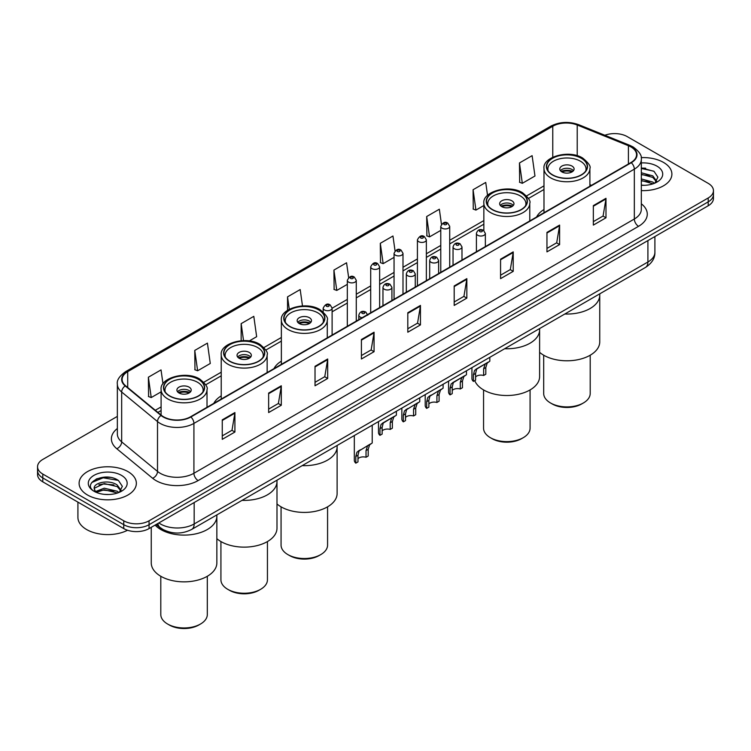 <?xml version="1.0" encoding="UTF-8"?>
<svg xmlns="http://www.w3.org/2000/svg" width="751" height="751" viewBox="0 0 751 751"><rect width="100%" height="100%" fill="white"/><g stroke="black" fill="none" stroke-linecap="round" stroke-linejoin="round"><path stroke-width="1.13" d="M221.226 395.88A31.608 18.249 0 0 0 213.819 403.353M281.362 361.156A31.608 18.249 0 0 0 273.955 368.638M543.987 209.529A31.608 18.249 0 0 0 536.58 217.011M169.088 531.961A17.893 10.326 180 0 1 160.554 528.178L156.105 524.517M110.115 477.392A23.854 13.771 0 0 0 96.156 479.054M645.653 168.196A23.854 13.771 0 0 0 641.316 168.177M117.353 416.392L42.788 459.443A17.893 10.326 0 0 0 37.55 466.746L37.55 474.538A17.893 10.326 0 0 0 42.788 481.842L123.755 528.591A17.893 10.326 0 0 0 149.055 528.591L708.212 205.765A17.893 10.326 0 0 0 713.45 198.461L713.45 194.565A17.893 10.326 0 0 1 708.212 201.869A17.893 10.326 0 0 0 713.45 194.565L713.45 190.67A17.893 10.326 0 0 0 708.212 183.366L627.245 136.616A17.893 10.326 0 0 0 604.846 135.264M37.55 466.746A17.893 10.326 0 0 0 42.788 474.05L123.755 520.8A17.893 10.326 0 0 0 149.055 520.8L149.055 524.696L708.212 201.869L149.055 524.696A17.893 10.326 0 0 1 123.755 524.696A17.893 10.326 0 0 0 149.055 524.696L149.055 528.591M42.788 474.05L42.788 477.946L123.755 524.696L42.788 477.946A17.893 10.326 0 0 1 37.55 470.642A17.893 10.326 0 0 0 42.788 477.946L42.788 481.842M663.508 162.423A28.622 16.522 0 0 0 641.185 157.626A28.622 16.522 0 0 1 663.508 162.423A28.622 16.522 0 0 1 671.892 174.11A28.622 16.522 0 0 0 663.508 162.423M127.97 471.619A28.622 16.522 0 0 0 96.776 468.033A28.622 16.522 0 0 0 79.108 483.306A28.622 16.522 0 0 0 87.492 494.993A28.622 16.522 0 0 0 118.686 498.57A28.622 16.522 0 0 0 136.353 483.306A28.622 16.522 0 0 0 127.97 471.619A28.622 16.522 0 0 0 96.776 468.033A28.622 16.522 0 0 0 79.108 483.306A28.622 16.522 0 0 0 87.492 494.993A28.622 16.522 0 0 0 118.686 498.57A28.622 16.522 0 0 0 136.353 483.306A28.622 16.522 0 0 0 127.97 471.619M630.953 146.943A19.085 11.021 180 0 1 636.548 154.734A19.085 11.021 180 0 1 630.953 162.526L190.547 416.786A19.085 11.021 180 0 1 161.418 415.322L125.577 385.761A19.085 11.021 180 0 1 122.131 379.443A19.085 11.021 180 0 1 127.717 371.651L552.774 126.243A19.085 11.021 180 0 1 577.219 125.013L628.409 145.703A19.085 11.021 180 0 1 630.953 146.943M631.291 146.745A19.564 11.293 0 0 0 628.681 145.478L577.491 124.788A19.564 11.293 0 0 0 552.445 126.055L127.379 371.463A19.564 11.293 0 0 0 125.192 385.92L161.033 415.481A19.564 11.293 0 0 0 190.885 416.983L631.291 162.714A19.564 11.293 0 0 0 631.291 146.745M222.258 419.856L222.258 439.335L234.913 432.032L234.913 412.552L222.258 419.856M222.258 435.88L232.003 430.257L234.856 413.2A4.769 2.751 -120 0 0 234.913 412.552M231.918 430.304L234.913 432.032M268.642 393.083L268.642 412.552L281.296 405.249L281.296 385.779L268.642 393.083M268.642 409.098L278.386 403.475L281.24 386.418A4.769 2.751 -120 0 0 281.296 385.779M278.302 403.522L281.296 405.249M315.026 366.3L315.026 385.779L327.68 378.476L327.68 358.997L315.026 366.3M315.026 382.315L324.77 376.692L327.633 359.645A4.769 2.751 -120 0 0 327.68 358.997M324.685 376.739L327.68 378.476M361.419 339.518L361.419 358.997L374.064 351.693L374.064 332.214L361.419 339.518M361.419 355.542L371.163 349.91L374.017 332.862A4.769 2.751 -120 0 0 374.064 332.214M371.069 349.966L374.064 351.693M593.346 205.614L593.346 225.093L605.991 217.79L605.991 198.311L593.346 205.614M593.346 221.639L603.091 216.016L605.944 198.959A4.769 2.751 -120 0 0 605.991 198.311M602.997 216.063L605.991 217.79M546.953 232.397L546.953 251.876L559.608 244.573L559.608 225.093L546.953 232.397M546.953 248.421L556.698 242.789L559.561 225.741A4.769 2.751 -120 0 0 559.608 225.093M556.613 242.845L559.608 244.573M500.57 259.179L500.57 278.649L513.224 271.346L513.224 251.876L500.57 259.179M500.57 275.195L510.314 269.571L513.168 252.524A4.769 2.751 -120 0 0 513.224 251.876M510.229 269.618L513.224 271.346M454.186 285.953L454.186 305.432L466.84 298.128L466.84 278.649L454.186 285.953M454.186 301.977L463.93 296.354L466.784 279.297A4.769 2.751 -120 0 0 466.84 278.649M463.846 296.401L466.84 298.128M407.802 312.735L407.802 332.214L420.447 324.911L420.447 305.432L407.802 312.735M407.802 328.76L417.547 323.137L420.4 306.079A4.769 2.751 -120 0 0 420.447 305.432M417.462 323.183L420.447 324.911M641.316 190.604A28.622 16.522 0 0 0 671.892 174.11A28.622 16.522 0 0 1 641.316 190.604M149.055 520.8L708.212 197.973A17.893 10.326 0 0 0 713.45 190.67M249.294 340.935L256.654 336.692L253.8 316.34L241.155 323.643L241.155 340.71M194.762 350.426L197.626 370.778L210.271 363.475L207.417 343.123L194.762 350.426L194.969 369.783M162.986 383.817L161.033 369.905L148.379 377.209L148.585 396.566M395.045 250.872L392.961 236.002L380.306 243.305L380.513 262.662M441.457 224.277L439.344 209.219L426.69 216.523L426.897 235.88M487.54 195.373L485.728 182.437L473.074 189.74L473.28 209.097M519.467 162.958L522.32 183.31L534.965 176.006L532.112 155.654L519.467 162.958L519.664 182.324M302.484 305.92L300.184 289.557L287.539 296.861L287.539 310.313M348.642 277.551L346.568 262.784L333.923 270.088L334.129 289.445M333.923 270.088L336.777 290.43L347.328 284.338M336.777 290.43L333.923 289.37M380.306 243.305L383.16 263.657L394.05 257.368M383.16 263.657L380.306 262.587M426.69 216.523L429.544 236.875L440.771 230.388M429.544 236.875L426.69 235.805M473.074 189.74L475.937 210.092L483.851 205.521M475.937 210.092L473.074 209.022M522.32 183.31L519.467 182.249M287.539 296.861L289.276 309.281M241.155 323.643L243.531 340.597M197.626 370.778L194.762 369.708M148.379 377.209L151.233 397.551L161.099 391.862M151.233 397.551L148.379 396.49M641.316 185.121L644.555 185.319M641.316 178.935L652.807 182.061L654.384 183.328M641.316 180.484L653.088 183.807M641.316 172.758L652.807 175.875L656.674 181.226M641.316 174.298L652.807 177.424L656.374 181.629M641.316 185.281A19.442 11.227 0 0 0 657.022 182.052A19.442 11.227 0 0 0 657.022 166.178A19.442 11.227 0 0 0 641.316 162.939M654.844 183.131L657.885 177.152L654.037 171.35L641.316 167.867M641.316 168.468L653.774 171.172M641.316 174.654L649.465 175.715M641.316 180.841L649.465 181.902M564.818 314.012A32.8 18.935 0 0 0 599.749 295.115A32.8 18.935 180 0 1 590.136 308.501A32.8 18.935 180 0 1 564.818 314.012M581.283 158.283A20.277 11.706 0 0 0 559.185 155.748A20.277 11.706 0 0 0 546.672 166.562A20.277 11.706 0 0 0 552.605 174.842A20.277 11.706 0 0 0 574.703 177.377A20.277 11.706 0 0 0 587.226 166.562A20.277 11.706 0 0 0 581.283 158.283M548.174 170.993A19.085 11.021 180 0 1 547.864 169.003A19.085 11.021 180 0 1 559.645 158.818A19.085 11.021 180 0 1 580.439 161.212A19.085 11.021 180 0 1 586.024 169.003A19.085 11.021 180 0 1 585.714 170.993M572.009 166.074A7.153 4.131 0 0 0 564.208 165.182A7.153 4.131 0 0 0 559.786 169.003A7.153 4.131 0 0 0 561.889 171.923A7.153 4.131 0 0 0 569.68 172.814A7.153 4.131 0 0 0 574.102 169.003A7.153 4.131 0 0 0 572.009 166.074M573.464 170.702A7.153 4.131 0 0 0 572.009 169.482A7.153 4.131 0 0 0 560.424 170.702M561.166 171.435A9.538 5.51 180 0 1 572.309 171.256L572.309 171.735M561.945 171.96A8.345 4.816 180 0 1 571.445 171.754L572.309 171.256M571.304 172.279L571.445 171.754M539.612 352.322A32.8 18.935 -0 0 0 590.136 355.251A32.8 18.935 -0 0 0 599.749 341.855L599.749 293.838M543.686 355.214L543.686 393.468A23.262 13.424 -0 0 0 550.502 402.968A23.262 13.424 -0 0 0 583.396 402.968L583.396 402.968A23.262 13.424 -0 0 0 590.202 393.468L590.202 355.214M550.502 402.968L552.182 403.935A20.868 12.054 -0 0 0 581.706 403.944L583.396 402.968L581.706 403.935A20.868 12.054 -0 0 0 581.706 403.935M77.916 502.119L77.916 517.392A29.815 17.217 0 0 0 86.647 529.558A29.815 17.217 0 0 0 127.539 530.253M104.473 494.374L109.017 494.505M95.555 491.52L104.239 488.206L117.259 491.248L118.836 492.515M96.353 492.356L104.239 489.755L117.55 492.994M95.696 492.121L94.297 488.854A13.48 7.782 0 0 0 96.475 492.459M121.136 490.422L117.259 485.071C109.167 479.035 92.523 482.762 94.297 488.854L94.251 488.263M94.335 489.042L94.71 488.037L104.239 483.569L117.259 486.61L120.827 490.816M119.296 492.327L122.347 486.348L118.489 480.537C104.849 470.736 80.601 483.653 94.607 491.576L95.302 491.999M121.484 475.364A19.442 11.227 0 0 0 93.978 475.364A19.442 11.227 0 0 0 93.978 491.238A19.442 11.227 0 0 0 121.484 491.238A19.442 11.227 0 0 0 121.484 475.364M91.763 482.489L103.178 477.805L118.226 480.368M98.897 484.761L103.178 483.991L113.927 484.911M98.897 490.947L103.178 490.168L113.927 491.098M504.681 348.727A32.8 18.935 0 0 0 539.612 329.83A32.8 18.935 180 0 1 530.009 343.216A32.8 18.935 180 0 1 504.681 348.727M521.147 193.007A20.277 11.706 0 0 0 499.058 190.463A20.277 11.706 0 0 0 486.535 201.277A20.277 11.706 0 0 0 492.478 209.557A20.277 11.706 0 0 0 514.576 212.101A20.277 11.706 0 0 0 527.089 201.277A20.277 11.706 0 0 0 521.147 193.007M488.047 205.708A19.085 11.021 180 0 1 487.728 203.718A19.085 11.021 180 0 1 499.509 193.542A19.085 11.021 180 0 1 520.302 195.927A19.085 11.021 180 0 1 525.897 203.718A19.085 11.021 180 0 1 525.578 205.708M511.872 200.799A7.153 4.131 0 0 0 504.071 199.897A7.153 4.131 0 0 0 499.659 203.718A7.153 4.131 0 0 0 501.752 206.638A7.153 4.131 0 0 0 509.553 207.529A7.153 4.131 0 0 0 513.966 203.718A7.153 4.131 0 0 0 511.872 200.799M513.337 205.417A7.153 4.131 0 0 0 511.872 204.206A7.153 4.131 0 0 0 500.297 205.417M501.03 206.149A9.538 5.51 180 0 1 512.173 205.981L512.173 206.45M501.818 206.675A8.345 4.816 180 0 1 511.318 206.478L512.173 205.981M511.178 206.994L511.318 206.478M474.773 380.616A32.8 18.935 -0 0 0 497.584 394.744A32.8 18.935 -0 0 0 530.009 389.966A32.8 18.935 -0 0 0 539.612 376.57L539.612 328.562M483.56 389.929L483.56 428.192A23.262 13.424 -0 0 0 490.365 437.683A23.262 13.424 -0 0 0 523.259 437.683L523.259 437.683A23.262 13.424 -0 0 0 530.075 428.192L530.075 389.929M490.365 437.683L492.055 438.659A20.868 12.054 -0 0 0 521.57 438.659L523.259 437.683L521.57 438.659M302.193 465.639A32.8 18.935 0 0 0 337.115 446.742A32.8 18.935 180 0 1 327.511 460.128A32.8 18.935 180 0 1 302.193 465.639M318.659 309.91A20.277 11.706 0 0 0 296.561 307.375A20.277 11.706 0 0 0 284.047 318.189A20.277 11.706 0 0 0 289.98 326.469A20.277 11.706 0 0 0 312.078 329.004A20.277 11.706 0 0 0 324.592 318.189A20.277 11.706 0 0 0 318.659 309.91M285.549 322.62A19.085 11.021 180 0 1 285.239 320.621A19.085 11.021 180 0 1 297.02 310.445A19.085 11.021 180 0 1 317.814 312.838A19.085 11.021 180 0 1 323.399 320.621A19.085 11.021 180 0 1 323.09 322.62M309.384 317.701A7.153 4.131 0 0 0 301.583 316.809A7.153 4.131 0 0 0 297.161 320.621A7.153 4.131 0 0 0 299.255 323.55A7.153 4.131 0 0 0 307.056 324.441A7.153 4.131 0 0 0 311.477 320.621A7.153 4.131 0 0 0 309.384 317.701M310.839 322.329A7.153 4.131 0 0 0 309.384 321.109A7.153 4.131 0 0 0 297.8 322.329M298.541 323.061A9.538 5.51 180 0 1 309.684 322.883L309.684 323.362M299.32 323.578A8.345 4.816 180 0 1 308.821 323.381L309.684 322.883M308.68 323.897L308.821 323.381M276.988 503.949A32.8 18.935 -0 0 0 327.511 506.869A32.8 18.935 -0 0 0 337.115 493.482L337.115 445.465M281.062 506.831L281.062 545.095A23.262 13.424 -0 0 0 287.877 554.595A23.262 13.424 -0 0 0 320.761 554.595L320.761 554.595A23.262 13.424 -0 0 0 327.577 545.095L327.577 506.831M287.877 554.595L289.557 555.562A20.868 12.054 -0 0 0 319.081 555.562L320.761 554.595L319.081 555.562M242.057 500.354A32.8 18.935 0 0 0 276.988 481.457A32.8 18.935 180 0 1 267.384 494.843A32.8 18.935 180 0 1 242.057 500.354M258.522 344.634A20.277 11.706 0 0 0 236.424 342.09A20.277 11.706 0 0 0 223.911 352.904A20.277 11.706 0 0 0 229.853 361.184A20.277 11.706 0 0 0 251.942 363.719A20.277 11.706 0 0 0 264.465 352.904A20.277 11.706 0 0 0 258.522 344.634M225.422 357.335A19.085 11.021 180 0 1 225.103 355.345A19.085 11.021 180 0 1 236.884 345.16A19.085 11.021 180 0 1 257.677 347.553A19.085 11.021 180 0 1 263.272 355.345A19.085 11.021 180 0 1 262.953 357.335M249.248 352.416A7.153 4.131 0 0 0 241.446 351.524A7.153 4.131 0 0 0 237.034 355.345A7.153 4.131 0 0 0 239.128 358.265A7.153 4.131 0 0 0 246.929 359.156A7.153 4.131 0 0 0 251.341 355.345A7.153 4.131 0 0 0 249.248 352.416M250.703 357.044A7.153 4.131 0 0 0 249.248 355.833A7.153 4.131 0 0 0 237.663 357.044M238.405 357.776A9.538 5.51 180 0 1 249.548 357.598L249.548 358.077M239.184 358.302A8.345 4.816 180 0 1 248.684 358.096L249.548 357.598M248.543 358.621L248.684 358.096M216.851 538.664A32.8 18.935 -0 0 0 267.384 541.593A32.8 18.935 -0 0 0 276.988 528.197L276.988 480.189M220.925 541.555L220.925 579.81A23.262 13.424 -0 0 0 227.741 589.31A23.262 13.424 -0 0 0 260.635 589.31L260.635 589.31A23.262 13.424 -0 0 0 267.44 579.81L267.44 541.555M227.741 589.31L229.43 590.286A20.868 12.054 -0 0 0 258.945 590.286L260.635 589.31L258.945 590.286M160.864 529.558A32.8 18.935 0 0 0 196.602 533.67A32.8 18.935 0 0 0 216.851 516.172A32.8 18.935 180 0 1 207.248 529.558A32.8 18.935 180 0 1 155.119 525.09A32.8 18.935 0 0 0 160.864 529.558M198.395 379.349A20.277 11.706 0 0 0 176.297 376.805A20.277 11.706 0 0 0 163.774 387.629A20.277 11.706 0 0 0 169.717 395.899A20.277 11.706 0 0 0 191.815 398.443A20.277 11.706 0 0 0 204.328 387.629A20.277 11.706 0 0 0 198.395 379.349M165.286 392.06A19.085 11.021 180 0 1 164.976 390.06A19.085 11.021 180 0 1 176.748 379.884A19.085 11.021 180 0 1 197.551 382.268A19.085 11.021 180 0 1 203.136 390.06A19.085 11.021 180 0 1 202.826 392.06M189.111 387.14A7.153 4.131 0 0 0 181.32 386.239A7.153 4.131 0 0 0 176.898 390.06A7.153 4.131 0 0 0 178.991 392.98A7.153 4.131 0 0 0 186.792 393.881A7.153 4.131 0 0 0 191.214 390.06A7.153 4.131 0 0 0 189.111 387.14M190.576 391.759A7.153 4.131 0 0 0 189.111 390.548A7.153 4.131 0 0 0 177.536 391.759M178.269 392.491A9.538 5.51 180 0 1 189.421 392.322L189.421 392.792M179.057 393.017A8.345 4.816 180 0 1 188.557 392.82L189.421 392.322M188.417 393.336L188.557 392.82M151.251 527.315L151.251 562.921A32.8 18.935 -0 0 0 171.5 580.41A32.8 18.935 -0 0 0 207.248 576.308A32.8 18.935 -0 0 0 216.851 562.921L216.851 514.904M160.798 576.27L160.798 614.534A23.262 13.424 -0 0 0 167.604 624.025A23.262 13.424 -0 0 0 200.498 624.025L200.498 624.025A23.262 13.424 -0 0 0 207.314 614.534L207.314 576.27M167.604 624.025L169.294 625.001A20.868 12.054 -0 0 0 198.818 625.001L200.498 624.025L198.818 625.001M475.59 376.955A5.961 3.445 180 0 1 483.635 375.491L483.635 368.816L485.099 364.301L486.122 363.343L478.04 368.009L476.66 369.173L475.59 373.463L475.59 380.137L473.421 381.395A8.946 5.163 180 0 1 471.938 378.542L471.938 367.633M473.421 381.395L473.421 374.711L474.557 370.393L486.845 362.93M489.821 357.307L489.821 361.212L487.202 363.09L485.813 367.558L485.813 374.233L483.635 375.491M475.871 369.257L478.04 368.009L475.871 369.257M452.233 390.445A5.961 3.445 180 0 1 460.279 388.98L460.279 382.306L461.734 377.791L462.766 376.833L454.684 381.499L453.304 382.663L452.233 386.943L452.233 393.627L450.056 394.885A8.946 5.163 180 0 1 448.572 392.031L448.572 381.123M450.056 394.885L450.056 388.201L451.191 383.874L463.48 376.42M466.465 370.787L466.465 374.693L463.846 376.57L462.447 381.048L462.447 387.723L460.279 388.98M452.515 382.747L454.684 381.499L452.515 382.747M428.868 403.925A5.961 3.445 180 0 1 436.913 402.47L436.913 395.786L438.377 391.28L439.401 390.323L429.938 396.143L428.868 400.433L428.868 407.117L426.69 408.366A8.946 5.163 180 0 1 425.207 405.521L425.207 394.613M426.69 408.366L426.69 401.691L427.835 397.363L440.124 389.9M443.099 384.277L443.099 388.183L440.48 390.06L439.091 394.538L439.091 401.212L436.913 402.47M429.15 396.237L431.318 394.988L429.15 396.237M405.512 417.415A5.961 3.445 180 0 1 413.557 415.96L413.557 409.276L415.012 404.761L416.045 403.803L406.582 409.633L405.512 413.923L405.512 420.598L403.334 421.855A8.946 5.163 180 0 1 401.851 419.011L401.851 408.093M403.334 421.855L403.334 415.181L404.47 410.853L416.758 403.39M419.743 397.767L419.743 401.672L417.124 403.55L415.725 408.018L415.725 414.702L413.557 415.96M405.793 409.727L407.962 408.469L405.793 409.727M382.146 430.905A5.961 3.445 180 0 1 390.191 429.441L390.191 422.766L391.647 418.251L392.679 417.293L384.596 421.959L383.217 423.123L382.146 427.413L382.146 434.087L379.968 435.345A8.946 5.163 180 0 1 378.485 432.492L378.485 421.583M379.968 435.345L379.968 428.661L381.104 424.343L393.393 416.88M396.378 411.257L396.378 415.162L393.759 417.04L392.369 421.508L392.369 428.192L390.191 429.441M382.428 423.217L384.596 421.959L382.428 423.217M357.983 458.73A5.961 3.445 180 0 1 366.028 457.275L366.028 450.591L367.492 446.085L368.516 445.118L359.053 450.947L357.983 455.237L357.983 461.912L355.805 463.17A8.946 5.163 180 0 1 354.322 460.325L354.322 435.533M355.805 463.17L355.805 456.495L356.95 452.168L369.239 444.705M372.214 425.207L372.214 442.987L369.595 444.864L368.206 449.333L368.206 456.017L366.028 457.275M358.265 451.041L360.433 449.783L358.265 451.041M158.836 522.94A23.854 13.771 0 0 0 160.442 523.963A23.854 13.771 0 0 0 194.171 523.963L647.906 262.005A23.854 13.771 0 0 0 654.9 252.261C655.069 258.184 651.915 263.244 645.438 267.459L191.702 529.427A11.932 6.89 60 0 0 194.171 523.963L194.171 502.541M647.906 240.573L647.906 262.005A11.932 6.89 60 0 1 645.438 267.459M157.87 523.494A11.932 7.979 129.5 0 0 159.954 527.38L156.33 524.386M708.212 205.765L708.212 197.973M123.755 528.591L123.755 520.8M641.316 203.812A29.815 17.217 180 0 1 638.547 226.314L198.142 480.574A5.961 3.445 60 0 1 193.918 473.271L634.332 219.01A23.854 13.771 0 0 0 641.316 209.266L641.316 159.409A23.854 13.771 180 0 1 634.332 169.144A5.961 3.445 -120 0 0 631.291 162.714M198.142 480.574A29.815 17.217 180 0 1 155.973 480.574A29.815 17.217 180 0 1 152.631 478.274L116.781 448.722A29.815 17.217 180 0 1 117.353 428.521M160.188 473.271A23.854 13.771 0 0 0 193.918 473.271L193.918 423.414A23.854 13.771 180 0 1 157.513 421.574L121.671 392.022A23.854 13.771 180 0 1 117.353 384.118L117.353 433.984A23.854 13.771 0 0 0 121.671 441.879L157.513 471.431A23.854 13.771 0 0 0 160.188 473.271M641.316 159.409C642.114 155.682 639.373 151.524 633.093 146.943L629.958 145.412A5.961 2.797 112 0 0 628.681 145.478M629.958 145.412L578.768 124.722C568.892 121.23 559.514 121.737 550.643 126.243A5.961 3.445 60 0 1 552.445 126.055M127.379 371.463A5.961 3.445 -120 0 0 125.577 371.651C119.39 376.101 116.649 380.259 117.353 384.118M125.192 385.92A5.961 3.99 129.5 0 0 121.671 392.022L121.671 441.879A5.961 3.99 -50.5 0 1 116.781 448.722M578.768 124.722A5.961 2.797 112 0 0 577.491 124.788M161.033 415.481A5.961 3.99 129.5 0 0 157.513 421.574L157.513 471.431A5.961 3.99 -50.5 0 1 152.631 478.274M190.885 416.983A5.961 3.445 60 0 1 193.918 423.414L634.332 169.144L634.332 219.01A5.961 3.445 60 0 0 638.547 226.314M127.717 371.651L127.717 387.525M628.409 145.703L628.409 163.99M577.219 125.013L577.219 155.72M591.478 185.319L589.901 184.68M552.774 126.243L552.774 157.222M543.987 185.863L526.601 195.898M483.851 220.578L449.718 240.282M440.771 245.446L426.361 253.772M417.415 258.935L402.996 267.262M394.05 272.425L379.64 280.743M370.694 285.906L356.274 294.232M347.328 299.396L332.111 308.182M281.362 337.481L263.976 347.525M221.226 372.205L203.84 382.24M161.099 406.92L155.297 410.271M407.802 313.355L420.4 306.079M454.186 286.572L466.784 279.297M500.57 259.79L513.168 252.524M546.953 233.017L559.561 225.741M593.346 206.234L605.944 198.959M361.419 340.137L374.017 332.862M315.026 366.92L327.633 359.645M268.642 393.693L281.24 386.418M222.258 420.476L234.856 413.2M552.398 174.964A20.577 11.875 0 0 0 581.49 174.964A20.577 11.875 0 0 0 581.49 158.17A20.577 11.875 0 0 0 552.398 158.17A20.577 11.875 0 0 0 552.398 174.964M589.901 186.22L589.901 168.515A22.962 13.255 180 0 1 575.735 180.756A22.962 13.255 180 0 1 550.708 177.884A22.962 13.255 180 0 1 543.987 168.515L543.987 212.74M492.262 209.679A20.577 11.875 0 0 0 521.363 209.679A20.577 11.875 0 0 0 521.363 192.885A20.577 11.875 0 0 0 492.262 192.885A20.577 11.875 0 0 0 492.262 209.679M529.774 220.944L529.774 203.23A22.962 13.255 180 0 1 515.599 215.481A22.962 13.255 180 0 1 490.581 212.599A22.962 13.255 180 0 1 483.851 203.23L483.851 230.538M289.773 326.591A20.577 11.875 0 0 0 318.865 326.591A20.577 11.875 0 0 0 318.865 309.787A20.577 11.875 0 0 0 289.773 309.787A20.577 11.875 0 0 0 289.773 326.591M327.276 337.847L327.276 320.142A22.962 13.255 180 0 1 313.101 332.383A22.962 13.255 180 0 1 288.084 329.511A22.962 13.255 180 0 1 281.362 320.142L281.362 364.357M229.637 361.306A20.577 11.875 0 0 0 258.738 361.306A20.577 11.875 0 0 0 258.738 344.512A20.577 11.875 0 0 0 229.637 344.512A20.577 11.875 0 0 0 229.637 361.306M267.149 372.571L267.149 354.857A22.962 13.255 180 0 1 252.974 367.098A22.962 13.255 180 0 1 227.957 364.226A22.962 13.255 180 0 1 221.226 354.857L221.226 399.081M169.51 396.021A20.577 11.875 0 0 0 198.602 396.021A20.577 11.875 0 0 0 198.602 379.227A20.577 11.875 0 0 0 169.51 379.227A20.577 11.875 0 0 0 169.51 396.021M207.013 407.286L207.013 389.572A22.962 13.255 180 0 1 192.838 401.823A22.962 13.255 180 0 1 167.82 398.95A22.962 13.255 180 0 1 161.099 389.572L161.099 415.05M477.72 235.27A4.468 2.582 180 0 1 476.406 233.439C477.552 229.768 479.889 228.708 483.428 230.247L485.353 233.439A4.468 2.582 180 0 1 482.593 235.833A4.468 2.582 180 0 1 477.72 235.27M481.935 230.397A1.493 0.864 0 0 0 479.823 230.397A1.493 0.864 0 0 0 479.823 231.618A1.493 0.864 0 0 0 481.935 231.618A1.493 0.864 0 0 0 481.935 230.397M486.122 363.343L488.291 362.095M483.635 368.816L485.813 367.558M473.421 374.711L475.59 373.463M454.355 248.759A4.468 2.582 180 0 1 453.041 246.929C454.186 243.258 456.524 242.197 460.063 243.737L461.987 246.929A4.468 2.582 180 0 1 459.227 249.313A4.468 2.582 180 0 1 454.355 248.759M458.57 243.887A1.493 0.864 0 0 0 456.467 243.887A1.493 0.864 0 0 0 456.467 245.108A1.493 0.864 0 0 0 458.57 245.108A1.493 0.864 0 0 0 458.57 243.887M462.766 376.833L464.935 375.575M460.279 382.306L462.447 381.048M450.056 388.201L452.233 386.943M430.99 262.24A4.468 2.582 180 0 1 429.685 260.419C430.83 256.748 433.167 255.687 436.697 257.227L438.631 260.419A4.468 2.582 180 0 1 435.871 262.803A4.468 2.582 180 0 1 430.99 262.24M435.214 257.377A1.493 0.864 0 0 0 433.102 257.377A1.493 0.864 0 0 0 433.102 258.588A1.493 0.864 0 0 0 435.214 258.588A1.493 0.864 0 0 0 435.214 257.377M439.401 390.323L441.569 389.065M436.913 395.786L439.091 394.538M426.69 401.691L428.868 400.433M407.633 275.73A4.468 2.582 180 0 1 406.319 273.908C407.464 270.238 409.802 269.168 413.341 270.717L415.265 273.908A4.468 2.582 180 0 1 412.506 276.293A4.468 2.582 180 0 1 407.633 275.73M411.848 270.858A1.493 0.864 0 0 0 409.736 270.858A1.493 0.864 0 0 0 409.736 272.078A1.493 0.864 0 0 0 411.848 272.078A1.493 0.864 0 0 0 411.848 270.858M416.045 403.803L418.213 402.555M413.557 409.276L415.725 408.018M403.334 415.181L405.512 413.923M384.268 289.219A4.468 2.582 180 0 1 382.963 287.389C384.108 283.728 386.446 282.658 389.976 284.207L391.909 287.389A4.468 2.582 180 0 1 389.149 289.783A4.468 2.582 180 0 1 384.268 289.219M388.492 284.347A1.493 0.864 0 0 0 386.38 284.347A1.493 0.864 0 0 0 386.38 285.568A1.493 0.864 0 0 0 388.492 285.568A1.493 0.864 0 0 0 388.492 284.347M392.679 417.293L394.848 416.045M390.191 422.766L392.369 421.508M379.968 428.661L382.146 427.413M362.151 317.72A4.468 2.582 180 0 1 360.105 317.044A4.468 2.582 180 0 1 358.8 315.223C359.945 311.552 362.282 310.492 365.812 312.031L367.746 315.223M364.329 312.181A1.493 0.864 0 0 0 362.217 312.181A1.493 0.864 0 0 0 362.217 313.392A1.493 0.864 0 0 0 364.329 313.392A1.493 0.864 0 0 0 364.329 312.181M368.516 445.118L370.684 443.869M366.028 450.591L368.206 449.333M355.805 456.495L357.983 455.237M449.718 267.159L449.718 226.361A4.468 2.582 180 0 1 446.958 228.745A4.468 2.582 180 0 1 442.086 228.182A4.468 2.582 180 0 1 440.771 226.361L440.771 272.322M444.188 224.53A1.493 0.864 0 0 0 446.301 224.53A1.493 0.864 0 0 0 446.301 223.319A1.493 0.864 0 0 0 444.188 223.319A1.493 0.864 0 0 0 444.188 224.53M426.361 280.649L426.361 239.841A4.468 2.582 180 0 1 423.602 242.235A4.468 2.582 180 0 1 418.72 241.672A4.468 2.582 180 0 1 417.415 239.841L417.415 285.812M420.832 238.02A1.493 0.864 0 0 0 422.935 238.02A1.493 0.864 0 0 0 422.935 236.8A1.493 0.864 0 0 0 420.832 236.8A1.493 0.864 0 0 0 420.832 238.02M402.996 294.139L402.996 253.331A4.468 2.582 180 0 1 400.236 255.715A4.468 2.582 180 0 1 395.364 255.162A4.468 2.582 180 0 1 394.05 253.331L394.05 299.302M397.467 251.51A1.493 0.864 0 0 0 399.579 251.51A1.493 0.864 0 0 0 399.579 250.29A1.493 0.864 0 0 0 397.467 250.29A1.493 0.864 0 0 0 397.467 251.51M379.64 307.619L379.64 266.821A4.468 2.582 180 0 1 376.871 269.205A4.468 2.582 180 0 1 371.998 268.642A4.468 2.582 180 0 1 370.694 266.821L370.694 312.791M374.111 264.99A1.493 0.864 0 0 0 376.213 264.99A1.493 0.864 0 0 0 376.213 263.779A1.493 0.864 0 0 0 374.111 263.779A1.493 0.864 0 0 0 374.111 264.99M356.274 321.109L356.274 280.311A4.468 2.582 180 0 1 353.514 282.695A4.468 2.582 180 0 1 348.642 282.132A4.468 2.582 180 0 1 347.328 280.311L347.328 326.272M350.745 278.48A1.493 0.864 0 0 0 352.857 278.48A1.493 0.864 0 0 0 352.857 277.269A1.493 0.864 0 0 0 350.745 277.269A1.493 0.864 0 0 0 350.745 278.48M332.111 335.059L332.111 308.135A4.468 2.582 180 0 1 329.351 310.52A4.468 2.582 180 0 1 324.479 309.966A4.468 2.582 180 0 1 323.165 308.135L323.165 311.89M326.582 306.314A1.493 0.864 0 0 0 328.694 306.314A1.493 0.864 0 0 0 328.694 305.094A1.493 0.864 0 0 0 326.582 305.094A1.493 0.864 0 0 0 326.582 306.314M191.702 529.427C182.108 534.243 172.505 534.243 162.911 529.427L159.954 527.38M654.9 252.261L654.9 236.546M550.643 126.243L125.577 371.651M543.987 189.487L528.488 198.442M483.851 224.202L449.718 243.915M440.771 249.079L426.361 257.405M417.415 262.568L402.996 270.886M394.05 276.049L379.64 284.376M370.694 289.539L356.274 297.865M347.328 303.029L332.111 311.815M281.362 341.114L265.863 350.06M221.226 375.829L205.727 384.784M161.099 410.553L157.888 412.402M589.901 168.515C591.037 166.44 588.634 162.948 582.682 158.048C568.967 149.28 542.335 156.931 543.987 168.515M586.024 169.003L586.024 170.524M547.864 169.003L547.864 170.524M529.774 203.23C530.91 201.155 528.497 197.663 522.555 192.763C508.831 184.004 482.198 191.646 483.851 203.23M525.897 203.718L525.897 205.239M487.728 203.718L487.728 205.239M327.276 320.142C328.412 318.058 326.009 314.575 320.057 309.675C306.333 300.907 279.71 308.558 281.362 320.142M323.399 320.621L323.399 322.141M285.239 320.621L285.239 322.141M267.149 354.857C268.285 352.782 265.873 349.29 259.93 344.39C246.206 335.631 219.574 343.273 221.226 354.857M263.272 355.345L263.272 356.866M225.103 355.345L225.103 356.866M207.013 389.572C208.149 387.497 205.746 384.005 199.794 379.105C186.07 370.346 159.447 377.988 161.099 389.572M203.136 390.06L203.136 391.581M164.976 390.06L164.976 391.581M476.406 251.754L476.406 233.439M485.353 246.591L485.353 233.439M453.041 265.244L453.041 246.929M461.987 260.071L461.987 246.929M429.685 278.724L429.685 260.419M438.631 273.561L438.631 260.419M406.319 292.214L406.319 273.908M415.265 287.051L415.265 273.908M382.963 305.704L382.963 287.389M391.909 300.541L391.909 287.389M358.8 319.654L358.8 315.223M449.718 226.361L447.793 223.169C445.193 221.292 442.855 222.362 440.771 226.361M426.361 239.841L424.428 236.659C421.837 234.781 419.499 235.842 417.415 239.841M402.996 253.331L401.072 250.139C398.471 248.271 396.134 249.332 394.05 253.331M379.64 266.821L377.706 263.629C375.115 261.761 372.778 262.822 370.694 266.821M356.274 280.311L354.35 277.119C351.75 275.241 349.412 276.312 347.328 280.311M332.111 308.135L330.187 304.944C327.586 303.075 325.249 304.136 323.165 308.135"/></g></svg>
